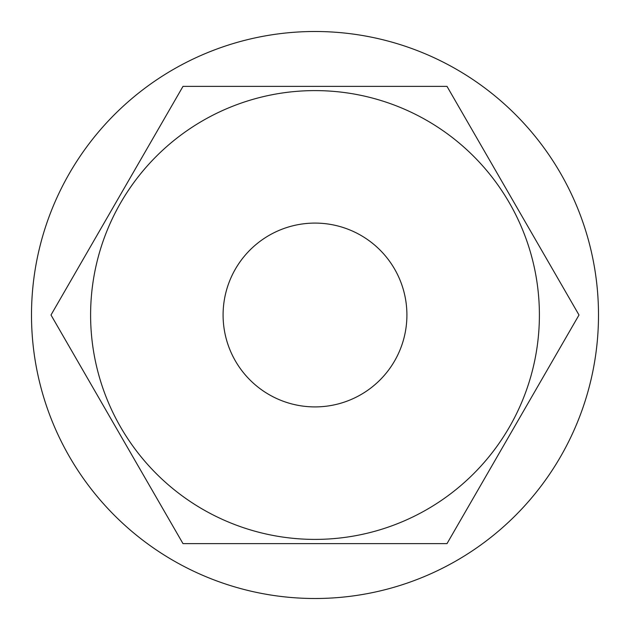 <?xml version="1.0" encoding="UTF-8"?>
<svg xmlns="http://www.w3.org/2000/svg" width="630" height="630" viewBox="0 0 630 630"><rect width="100%" height="100%" fill="white"/><g stroke="black" fill="none" stroke-linecap="round" stroke-linejoin="round"><path stroke-width="0.94" d="M31.5 315A283.5 283.5 0 0 0 315 598.5A283.5 283.5 0 0 0 598.5 315A283.5 283.5 0 0 0 315 31.5A283.5 283.5 0 0 0 31.5 315M50.998 315L182.999 543.627L447.001 543.627L579.001 315L447.001 86.373L182.999 86.373L50.998 315M90.602 315A224.398 224.398 0 0 0 315 539.398A224.398 224.398 0 0 0 539.398 315A224.398 224.398 0 0 0 315 90.602A224.398 224.398 0 0 0 90.602 315M406.909 315A91.909 91.909 0 0 0 315 223.091A91.909 91.909 0 0 0 223.091 315A91.909 91.909 0 0 0 315 406.909A91.909 91.909 0 0 0 406.909 315"/></g></svg>
